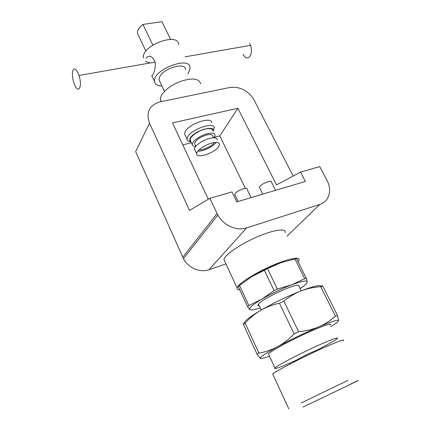 <?xml version="1.0" encoding="UTF-8"?>
<svg xmlns="http://www.w3.org/2000/svg" width="433" height="433" viewBox="0 0 433 433"><rect width="100%" height="100%" fill="white"/><g stroke="black" fill="none" stroke-linecap="round" stroke-linejoin="round"><path stroke-width="0.65" d="M74.633 84.857L73.783 82.579C72.381 77.843 72.04 73.908 72.76 70.763C74.379 67.31 76.457 68.874 78.995 75.466C82.66 86.308 78.557 94.589 74.633 84.857M161.958 86.064C157.471 85.88 154.987 84.343 154.511 81.453L151.712 75.499C152.66 77.014 156.113 68.712 155.138 62.092C152.264 55.906 149.185 54.612 145.905 58.211M150.3 62.942L145.64 61.416M143.469 57.957C140.871 45.779 178.385 31.658 178.705 44.556M154.511 81.453C152.243 69.886 190.087 55.375 190.049 67.7L189.118 71.597L187.727 73.756M185.649 69.486C185.773 61.719 163.024 68.268 159.539 77.139L158.998 79.802L159.901 81.713M161.108 101.647L160.399 99.628C159.777 94.389 168.827 85.848 179.782 81.626C192.084 77.556 199.028 78.297 200.631 83.85M225.966 263.892L209.036 269.71C200.138 272.996 188.155 267.865 183.451 258.653L135.653 151.62L149.499 123.189C145.813 112.266 149.347 105.154 160.091 101.852L229.728 87.515C239.195 86.367 247.021 89.988 253.202 98.367L293.179 176.042M149.499 123.189L189.492 210.422L209.87 198.303L217.848 215.114C223.314 225.36 236.786 231.319 246.545 227.931L319.814 204.43L286.971 236.207M209.87 198.303L232.001 191.916L236.797 201.87L305.4 181.449L300.572 172.123L276.487 184.902L237.906 108.277L172.491 122.912L208.311 199.234M237.906 108.277L219.78 135.908L214.4 137.212M191.462 142.766L182.791 144.866M211.726 122.956C212.386 116.06 189.335 123.405 185.275 131.502L184.561 133.894L185.329 135.524M300.572 172.123L319.722 166.591L326.985 180.355C332.376 190.13 329.15 201.654 319.814 204.43M245.419 188.382L219.78 135.908M224.851 261.494L223.931 259.513C224.548 255.021 239.914 244.364 256.774 237.051C273.64 229.679 286.619 227.915 285.217 232.673M239.73 289.823C237.641 289.801 236.759 289.163 237.095 287.896C238.02 284.01 253.83 273.716 270.841 266.181C287.869 258.588 300.67 256.109 298.932 260.293L298.088 261.705M259.697 187.911L259.394 187.3C259.454 184.62 272.157 179.116 271.442 182.071L275.583 190.325M251.135 197.6L247.026 189.21C247.66 186.661 237.43 190.336 235.162 193.491L234.691 194.439L234.984 195.045M138.419 35.387L137.44 33.309C137.18 30.44 139.02 27.479 142.96 24.427L161.947 21.65L162.916 23.647M161.947 21.65L170.607 39.414M249.635 43.36L250.485 45.346C253.965 54.829 247.14 62.725 243.113 54.249M142.96 24.427L152.817 45.064M213.236 130.918L214.254 128.141C214.968 121.337 191.889 128.763 187.776 136.779L187.04 139.145C187.153 140.649 188.36 141.515 190.655 141.737M213.133 131.405C215.867 124.358 194.271 130.533 190.309 138.046C189.248 139.929 189.508 141.234 191.077 141.948M212.809 130.739C212.527 128.623 210.065 128.049 205.415 129.002C198.595 130.95 193.703 133.932 190.742 137.943L190.119 139.924L190.747 141.255M195.543 146.646C193.47 146.527 192.393 145.824 192.301 144.535C191.916 141.358 200.522 135.215 207.656 133.645C212.311 132.666 214.768 133.218 215.028 135.302L214.01 137.797M195.088 144.682L194.59 143.626C195.678 140.086 199.77 137.185 206.855 134.923C210.579 134.133 212.549 134.576 212.765 136.243L213.518 137.791M214.34 142.565C212.127 146.105 203.218 150.375 199.066 149.888M195.11 150.457L194.498 149.163C194.136 146.035 202.768 139.908 209.913 138.3C214.562 137.304 217.014 137.829 217.258 139.886M216.159 142.446C213.112 146.668 203.039 151.496 197.838 151.231M212.175 142.982C216.825 141.964 219.266 142.468 219.499 144.492L218.725 146.554C214.892 152.941 196.295 159.144 196.701 153.818C196.36 150.727 205.031 144.617 212.175 142.982M259.215 305.844C257.868 305.833 257.597 305.303 258.404 304.242C262.176 298.434 299.874 281.412 298.878 285.91L301.13 290.879C307.435 288.524 313.957 287.139 320.701 286.716L322.85 286.262L337.551 315.581L338.601 320.718C338.514 319.321 331.911 321.367 318.791 326.845C325.026 324.1 330.579 320.55 335.456 316.198L320.701 286.716M260.271 307.923C254.236 309.893 250.702 310.434 249.668 309.535C248.796 308.042 252.845 304.594 261.808 299.181C271.394 293.601 281.347 288.811 291.663 284.806C301.449 281.185 306.64 280.189 307.224 281.818C307.273 283.112 304.897 285.369 300.096 288.6M239.481 285.455L238.253 286.635L247.568 306.688L248.845 305.579L261.808 299.181L274.094 290.608L277.331 289.049L267.513 268.639L251.292 276.92L239.481 285.455L248.845 305.579M249.668 309.535L247.568 306.688M294.868 258.81L304.708 278.684L306.358 278.381L296.545 258.588L280.865 262.69C270.565 266.484 260.709 271.226 251.292 276.92M280.865 262.69L267.513 268.639M304.708 278.684L291.663 284.806L277.331 289.049M264.303 270.181L274.094 290.608M306.358 278.381L307.224 281.818M298.602 331.716C305.817 331.05 312.545 329.426 318.791 326.845C304.821 332.842 291.122 339.45 277.688 346.671C265.185 353.55 259.432 357.474 260.422 358.432L257.121 354.373L258.929 353.106C265.429 351.986 271.686 349.837 277.688 346.671C283.653 343.353 289.13 339.088 294.126 333.875L298.602 331.716L283.869 301.108C289.195 296.751 294.949 293.336 301.13 290.873C314.142 285.959 320.934 284.508 321.502 286.532C321.519 285.585 321.968 285.499 322.85 286.262M258.929 353.106L245.127 323.121C249.706 318.076 254.88 313.828 260.65 310.374C273.694 302.894 287.187 296.394 301.13 290.873M294.126 333.875L279.453 303.235C272.73 304.68 266.468 307.057 260.65 310.374C248.612 317.524 243.205 321.963 244.429 323.678M257.121 354.373L243.422 324.528C243.357 323.37 243.687 323.083 244.412 323.668M347.932 380.396L301.103 403.031M272.974 374.626L272.714 374.058C274.544 371.644 304.908 356.007 325.952 346.741C339.277 340.901 345.041 338.909 343.25 340.76M349.913 384.417C362.448 378.415 361.16 379.097 346.048 386.463L303.003 407.096M296.632 360.034C280.319 367.525 270.019 371.076 276.606 366.681C282.879 362.421 305.633 350.882 321.843 343.775C337.805 336.955 341.626 336.165 333.302 341.399L317.281 350.064M330.374 325.08C332.863 322.347 320.75 326.509 303.69 334.46C286.651 342.384 270.127 351.585 268.471 353.961L268.817 354.708M260.422 358.432C261.299 358.811 264.325 358.059 269.499 356.175M331.066 326.482C335.813 323.575 338.325 321.654 338.601 320.718M243.422 324.528L245.127 323.121M279.453 303.235L283.869 301.108M317.427 350.362C317.865 349.832 316.106 350.438 312.139 352.175C306.034 354.86 297.363 359.33 296.686 360.137M335.456 316.198L337.551 315.581M209.036 269.71L246.545 227.931M182.769 257.267L217.052 213.572M155.138 62.092L78.995 75.466M164.475 91.385L158.998 79.802M160.399 99.628L161.325 101.598M223.931 259.513L237.095 287.896M183.451 258.653L217.848 215.114M259.394 187.3L262.777 194.136M234.691 194.439L238.09 201.486M250.485 45.346L185.021 56.842M137.44 33.309L145.899 51.208M187.04 139.145L184.561 133.894M192.301 144.535L190.119 139.924M195.84 146.267L194.59 143.626M219.499 144.492L218.849 143.15M196.701 153.818L194.498 149.163M261.315 309.985L258.404 304.242M272.714 374.058L288.789 408.86M274.944 367.915L268.471 353.961"/></g></svg>
